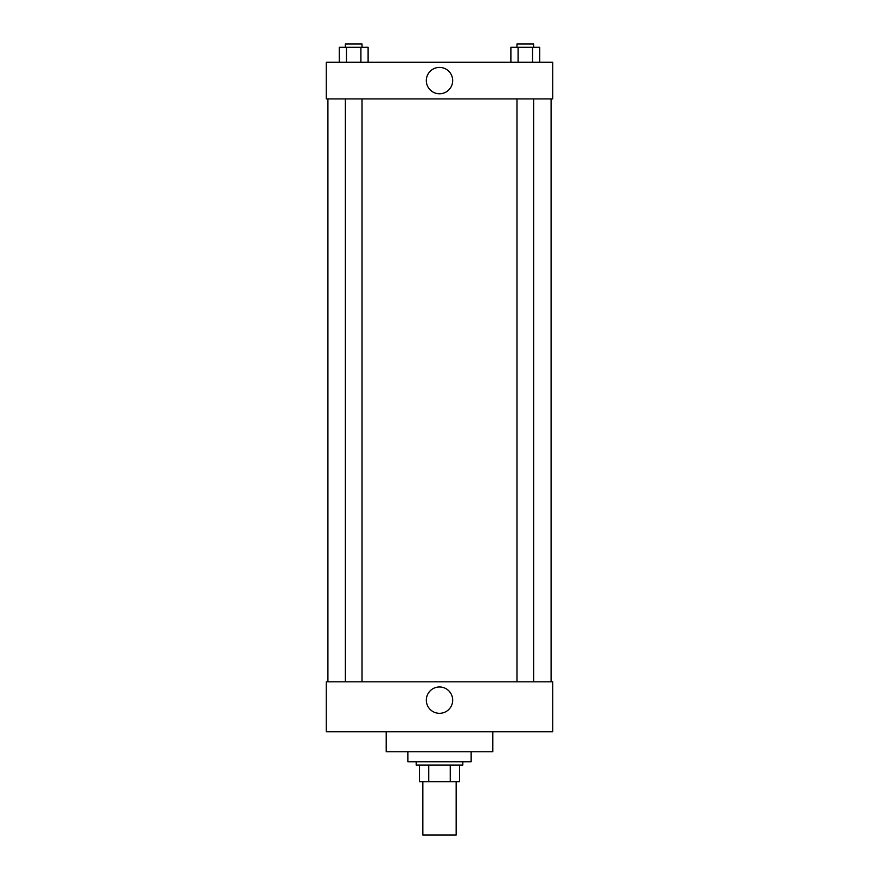 <?xml version="1.0" encoding="UTF-8"?>
<svg xmlns="http://www.w3.org/2000/svg" width="879" height="879" viewBox="0 0 879 879"><rect width="100%" height="100%" fill="white"/><g stroke="black" fill="none" stroke-linecap="round" stroke-linejoin="round"><path stroke-width="1.32" d="M422.843 781.75L422.843 835.05L456.157 835.05L456.157 781.75M450.246 765.104L450.246 781.75L419.514 781.75L419.514 765.104M450.246 781.75L459.486 781.75L459.486 765.104L459.486 781.75M462.815 761.774L462.815 765.104L416.185 765.104L416.185 761.774M428.754 765.104L428.754 781.75M407.856 751.776L407.856 761.774L471.144 761.774L471.144 751.776M386.2 731.789L386.2 751.776L492.8 751.776L492.8 731.789M326.252 731.789L552.748 731.789L326.252 731.789L326.252 681.829L552.748 681.829L552.748 731.789M426.326 700.145A13.174 13.174 0 0 1 446.092 688.74A13.174 13.174 0 0 1 446.092 711.561A13.174 13.174 0 0 1 426.326 700.145M551.089 98.909L551.089 681.829M552.748 98.909L326.252 98.909L326.252 62.266L552.748 62.266L552.748 98.909M452.674 80.593A13.174 13.174 0 0 1 432.907 91.998A13.174 13.174 0 0 1 432.907 69.177A13.174 13.174 0 0 1 452.674 80.593M539.728 62.266L539.728 47.279L510.886 47.279L510.886 62.266M532.52 47.279L532.52 62.266M518.094 47.279L518.094 62.266M516.973 47.279L516.973 43.95L533.63 43.95L533.63 47.279M368.114 62.266L368.114 47.279L339.272 47.279L339.272 62.266M360.906 47.279L360.906 62.266M346.48 47.279L346.48 62.266M345.37 47.279L345.37 43.95L362.027 43.95L362.027 47.279M327.911 98.909L327.911 681.829M533.63 681.829L533.63 98.909M516.973 681.829L516.973 98.909M345.37 98.909L345.37 681.829M362.027 98.909L362.027 681.829"/></g></svg>
